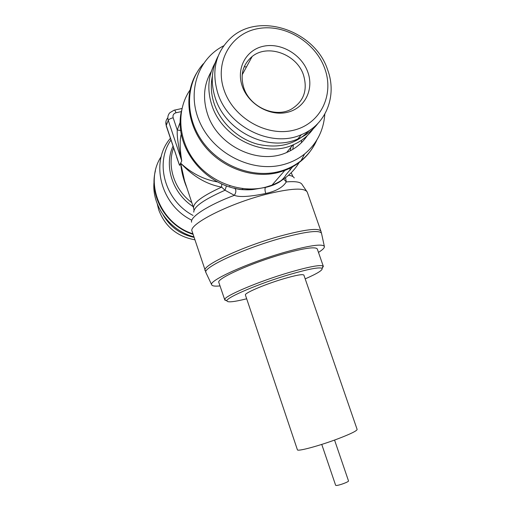 <?xml version="1.0" encoding="UTF-8"?>
<svg xmlns="http://www.w3.org/2000/svg" width="511" height="511" viewBox="0 0 511 511"><rect width="100%" height="100%" fill="white"/><g stroke="black" fill="none" stroke-linecap="round" stroke-linejoin="round"><path stroke-width="0.77" d="M226.462 185.832L225.019 190.252L221.627 187.122C206.751 184.445 193.094 176.461 180.645 163.156L179.54 165.366L176.678 157.26M221.723 183.96L221.627 187.122C202.158 196.052 192.826 203.027 193.624 208.047L184.631 181.028L180.645 163.156C191.497 173.325 203.748 179.572 217.405 181.89M234.805 188.284L234.83 188.304C236.325 190.054 236.171 192.392 234.37 195.311L225.019 190.252C204.1 199.475 193.682 206.77 193.771 212.135M285.56 177.668L286.281 181.922C282.896 187.345 276.061 191.197 265.771 193.477C249.592 196.767 239.122 197.38 234.37 195.311C208.13 205.135 189.868 217.041 191.574 222.202M283.701 179.01L286.288 181.922C295.556 181.143 300.838 182.025 302.122 184.567L307.277 192.149C304.652 187.511 290.912 188.233 266.065 194.314C228.162 203.908 187.748 224.795 192.11 231.349L206.061 272.88M181.348 133.805C179.655 139.592 179.795 148.624 181.769 160.908L180.645 163.156C181.392 171.53 183.481 179.776 186.917 187.901M180.332 121.848L177.26 130.03C176.863 136.475 178.371 146.772 181.769 160.908L168.272 120.398C168.937 119.306 170.572 118.431 173.159 117.766C172.59 115.237 173.536 113.57 175.988 112.771L181.341 111.609M173.159 117.766L177.26 130.03L180.837 130.497M175.988 112.771C175.247 110.708 174.609 109.859 174.066 110.21L169.831 112.733C167.915 114.911 167.391 117.466 168.272 120.398L166.247 125.431L179.54 165.366L166.222 125.834L165.934 121.618M292.975 166.414L286.083 174.653C282.698 180.875 275.838 185.129 265.503 187.403L253.073 189.517C243.862 190.022 237.506 189.517 234.006 188.016M193.937 236.861C169.582 230.576 151.365 205.301 154.073 181.565M247.152 188.987L247.215 189.811M242.821 189.638L242.719 189.102M163.213 215.086C170.272 227.031 180.568 234.46 194.11 237.372M157.273 203.94L158.749 209.951C165.136 226.635 177.189 236.587 194.915 239.8M303.515 75.091C296.929 54.319 267.879 43.524 252.159 56.497C242.782 64.463 239.998 74.906 243.811 87.841C249.822 106.971 275.027 118.207 291.11 109.303C303.764 101.625 307.897 90.217 303.515 75.091M307.858 72.211C314.188 89.585 304.767 108.434 287.169 112.356C269.674 116.54 248.32 104.231 242.24 86.174C235.897 68.167 246.359 49.433 263.957 46.143C281.472 42.592 301.784 54.779 307.858 72.211M324.785 68.608C315.466 42.106 284.704 23.461 257.831 28.661C230.825 33.451 214.326 62.138 224.061 90.038C233.393 118.022 266.608 136.954 293.448 130.267C320.442 123.988 334.488 95.02 324.785 68.608M327.672 69.93C315.14 30.507 258.611 11.095 230.359 38.382C215.457 52.952 211.279 71.284 217.846 93.385C228.417 127.252 271.852 148.133 301.388 134.674C326.159 124.825 337.375 95.742 327.672 69.93M317.81 123.541C312.675 130.356 306.025 135.492 297.856 138.941C268.652 152.284 225.779 131.723 215.361 98.291C210.487 83.152 211.388 69.157 218.05 56.306M212.365 76.203C210.487 85.267 211.113 94.503 214.256 103.918C220.72 122.876 237.922 138.826 257.493 144.159C278.623 148.95 295.869 144.421 309.238 130.573M215.15 62.827C208.054 75.705 206.955 89.827 211.861 105.189C222.068 138.021 264.155 158.129 292.88 144.952C302.288 140.934 309.602 134.744 314.827 126.383M211.311 71.431C203.844 84.245 202.567 98.387 207.466 113.864C217.399 145.929 258.496 165.468 286.626 152.514C295.262 148.816 302.122 143.214 307.213 135.715M223.735 45.792C196.914 59.174 185.978 94.439 200.836 124.499C215.399 154.667 252.626 172.584 282.621 164.791C290.893 162.683 298.207 159.093 304.569 154.003L301.094 160.633C294.655 165.794 287.259 169.448 278.891 171.6C252.14 178.492 219.296 165.717 202.03 140.921C184.663 116.182 185.602 83.344 203.378 63.709M324.798 114.164C323.629 130.426 316.884 143.706 304.569 154.003M241.473 189.53L242.048 189.332M219.998 285.917C214.927 286.422 212.154 286.032 211.675 284.748C208.418 280.699 248.621 262.475 285.234 252.127C309.212 245.478 322.249 243.568 324.357 246.385C324.76 247.694 322.805 249.694 318.481 252.389M323.348 266.384L317.286 248.972C315.485 246.468 304.039 248.142 282.953 253.999C251.016 263.044 215.904 278.955 218.855 282.481L224.661 299.599C224.093 296.15 258.636 281.414 289.283 272.44C309.117 266.697 320.397 264.577 323.131 266.078L323.348 266.384L322.077 268.377M226.903 300.781L224.674 299.976M246.685 298.788C233.648 302.027 227.056 302.672 226.91 300.73C226.462 297.434 259.805 283.273 289.341 274.592C308.465 269.035 319.369 266.953 322.039 268.345C323.105 269.974 317.491 273.487 305.188 278.872M283.484 278.821C264.813 284.327 243.926 293.301 245.414 295.013L297.396 449.769C297.14 451.801 319.567 445.796 338.161 438.719C350.623 433.935 356.946 430.843 357.132 429.438L303.892 275.103C302.825 273.934 296.029 275.174 283.484 278.821M334.558 440.054L348.496 480.889C349.198 481.777 338.295 485.782 336.059 485.45L335.631 485.265L321.758 444.41M290.293 150.796L290.848 147.417M293.461 144.709L292.777 149.404M242.406 73.047L243.089 73.13M301.579 140.244L301.388 142.741M191.823 202.637C174.462 189.868 166.72 166.362 173.58 147.954M167.787 117.862C165.903 120.021 165.385 122.538 166.247 125.431L166.222 125.834M288.498 175.286C291.64 175.701 293.55 176.582 294.24 177.93M299.491 161.942C293.193 172.654 284.027 180.389 271.999 185.154L265.49 187.416C264.755 188.565 264.851 190.584 265.771 193.477M189.951 90.102C176.206 110.101 178.032 139.867 194.934 161.431C211.784 183.027 241.403 193.503 265.752 187.141L271.999 185.154L284.812 170.457L278.271 172.514C253.309 178.907 222.898 168.413 204.968 146.516C186.994 124.652 183.826 94.165 196.716 72.92M244.245 66.692L246.449 66.973M172.993 146.178C163.718 166.209 172.686 193.528 193.145 206.623M193.049 215.438C165.206 200.912 154.437 163.188 170.961 140.071M191.81 220.222C160.588 205.013 149.729 162.025 170.38 138.34M192.928 233.808C160.569 223.792 143.866 182.459 161.221 156.57M193.107 234.351C166.426 226.092 148.663 195.975 155.427 170.744M316.929 139.873C313.352 148.037 308.069 154.954 301.094 160.633C296.239 164.727 290.81 168.004 284.812 170.457C299.427 164.657 309.87 154.884 316.149 141.125M230.231 185.934L229.573 186.01M205.122 270.613C201.328 265.835 242.527 246.43 280.398 236.037C305.208 229.388 318.717 227.772 320.927 231.189L307.277 192.149M324.357 246.385L321.489 233.195C319.241 229.88 305.776 231.547 281.095 238.19C243.377 248.589 202.267 267.834 205.901 272.542L211.675 284.748M320.927 231.189L321.566 233.559M174.449 110.127L181.967 108.498M292.924 176.589L291.213 172.737M290.286 170.067L289.648 168.247M193.624 208.047L193.995 210.27M181.507 110.759C172.092 150.33 211.477 193.726 253.073 189.517C246.845 190.233 238.445 189.377 238.656 189.23L234.83 188.304M282.321 179.929L279.511 181.948C276.726 183.756 272.056 185.576 265.49 187.416M252.159 56.497L242.182 74.791M297.856 138.941L301.388 134.674M286.626 152.514L292.88 144.952M226.91 300.73L224.661 299.599M322.039 268.345L323.131 266.078"/></g></svg>
